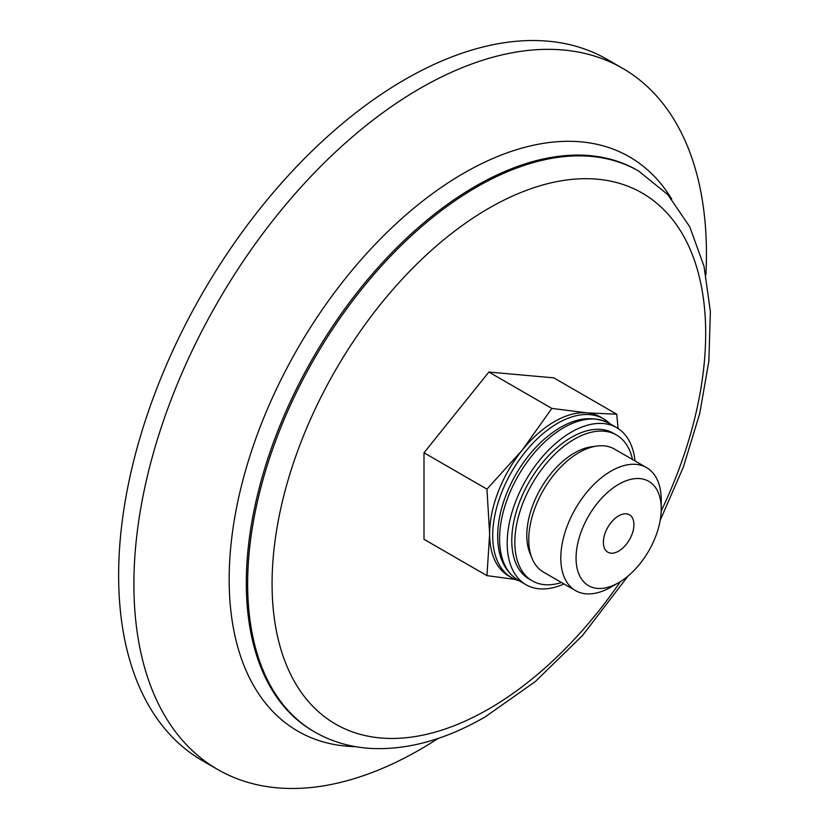 <?xml version="1.0" encoding="UTF-8"?>
<svg xmlns="http://www.w3.org/2000/svg" width="829" height="829" viewBox="0 0 829 829"><rect width="100%" height="100%" fill="white"/><g stroke="black" fill="none" stroke-linecap="round" stroke-linejoin="round"><path stroke-width="1.24" d="M519.255 580.828A91.76 52.983 -60 0 1 511.7 577.709L508.643 575.948A91.76 52.983 -60 0 1 489.638 533.938A91.76 52.983 -60 0 1 522.083 450.323A91.76 52.983 -60 0 1 586.973 412.863L616.724 414.199L618.092 428.51M515.12 579.409L486.955 575.647L489.638 533.938L486.955 489.131L522.083 450.323L551.834 408.407L586.973 412.863A91.76 52.983 -60 0 1 600.414 417.008L603.46 418.769A91.76 52.983 -60 0 1 609.937 423.754M511.7 577.709A91.76 52.983 -60 0 1 511.7 471.753A91.76 52.983 -60 0 1 603.46 418.769M551.834 408.407L488.872 372.055L553.762 377.848L616.724 414.199M488.872 372.055L423.992 452.779L423.992 539.296L486.955 575.647M423.992 452.779L486.955 489.131M596.87 446.064L591.346 446.821A67.284 38.849 120 0 0 574.373 452.997A67.284 38.849 120 0 0 529.928 553.202L532.042 558.352A71.025 41.004 -60 0 1 578.953 452.593A71.025 41.004 -60 0 1 596.87 446.064A71.025 41.004 -60 0 1 614.465 449.069L646.527 467.587A71.025 41.004 -60 0 1 661.241 500.094L661.241 508.913A60.227 34.766 -60 0 1 618.652 582.673A60.227 34.766 -60 0 1 576.062 558.083A60.227 34.766 -60 0 1 618.652 484.323A60.227 34.766 -60 0 1 661.241 508.913M561.492 582.507A84.206 48.621 -60 0 1 532.27 580.86A84.206 48.621 -60 0 1 532.27 483.628A84.206 48.621 -60 0 1 616.475 435.007A84.206 48.621 -60 0 1 632.506 459.494M564.01 583.958A90.682 52.362 -60 0 1 525.98 584.704A90.682 52.362 -60 0 1 525.98 479.991A90.682 52.362 -60 0 1 616.662 427.64A90.682 52.362 -60 0 1 635.024 460.945M532.27 580.86L529.213 579.098A84.206 48.621 -60 0 1 529.213 481.867A84.206 48.621 -60 0 1 613.429 433.246L616.475 435.007M611.014 587.077L618.652 582.673L611.014 587.077A71.025 41.004 -60 0 1 575.513 590.6A71.025 41.004 -60 0 1 575.502 508.591A71.025 41.004 -60 0 1 646.527 467.587M618.652 551.13A21.595 12.466 -60 0 1 607.854 552.197A21.595 12.466 -60 0 1 607.854 527.265A21.595 12.466 -60 0 1 629.449 514.799A21.595 12.466 -60 0 1 632.755 532.104A21.595 12.466 -60 0 1 618.652 551.13M575.513 590.6L543.441 572.083A71.025 41.004 -60 0 1 532.042 558.352M438.137 738.442A404.842 233.737 -60 0 1 420.168 749.468A404.842 233.737 -60 0 1 217.747 769.519A404.842 233.737 -60 0 1 217.747 302.036A404.842 233.737 -60 0 1 622.589 68.299A404.842 233.737 -60 0 1 705.873 274.7M217.747 769.519L202.483 760.701A404.842 233.737 -60 0 1 202.483 293.228A404.842 233.737 -60 0 1 607.325 59.481L622.589 68.299M518.343 580.3A90.682 52.362 -60 0 1 518.343 475.587A90.682 52.362 -60 0 1 609.035 423.225C587.999 413.308 565.243 419.692 540.767 442.365C524.436 458.24 512.301 477.286 504.364 499.493C499.897 512.395 497.659 524.726 497.669 536.487C497.835 557.088 504.726 571.689 518.343 580.3L525.98 584.704M620.434 581.595A306.606 177.023 -60 0 1 488.872 708.919A306.606 177.023 -60 0 1 277.176 526.809A306.606 177.023 -60 0 1 580.176 178.805A306.606 177.023 -60 0 1 661.2 510.996M314.73 732.007A323.88 186.991 -60 0 1 314.719 358.024A323.88 186.991 -60 0 1 638.599 171.033L637.273 170.266A323.88 186.991 -60 0 0 313.393 357.258A323.88 186.991 -60 0 0 313.393 731.24L314.73 732.007C332.253 742.048 351.62 747.551 372.843 748.525C408.998 749.82 446.479 739.25 485.297 716.826L535.347 681.521L582.58 635.439L628.009 576.062M355.631 746.67A331.59 191.447 -60 0 1 297.839 348.284A331.59 191.447 -60 0 1 671.749 199.126M616.662 427.64L609.035 423.225M660.195 520.322L683.334 467.121L699.759 413.433L708.878 361.019L710.37 311.476L704.018 266.296L689.79 226.866L667.791 194.597L638.599 171.033"/></g></svg>
